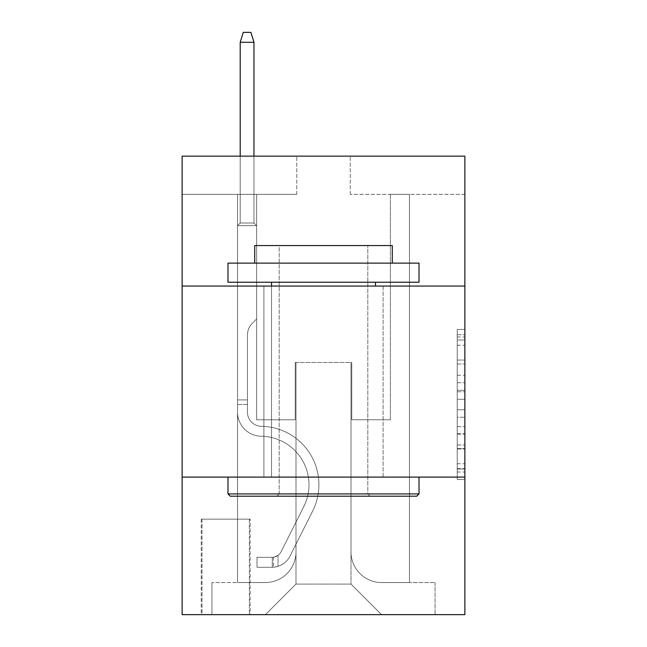 <?xml version="1.0" encoding="UTF-8"?>
<svg xmlns="http://www.w3.org/2000/svg" width="647" height="647" viewBox="0 0 647 647"><rect width="100%" height="100%" fill="white"/><g stroke="black" fill="none" stroke-linecap="round" stroke-linejoin="round"><path stroke-width="0.49" stroke-dasharray="3.23 2.43" d="M457.227 375.252L457.227 399.256L464.869 399.256L464.869 472.011L464.869 336.998L464.869 399.256L457.227 399.256L457.227 334.742L457.227 479.508L457.227 329.493L457.227 469.01L464.869 469.01L457.227 469.01L464.869 469.01L457.227 469.01L457.227 445.007L457.227 479.508L464.869 479.508L464.869 329.493L464.869 468.638L464.869 409.753L457.227 409.753L464.869 409.753L464.869 445.007L464.869 339.998L457.227 339.998L464.869 339.998L464.869 479.508L464.869 336.998L464.869 479.508L457.227 479.508L457.227 329.493L464.869 329.493L464.869 336.998L464.869 329.493L464.869 336.998L464.869 329.493L464.869 334.742L464.869 329.493L457.227 329.493L457.227 339.998L464.869 339.998L457.227 339.998L457.227 375.252L464.869 375.252M383.105 286.055L383.105 477.098L263.895 477.098L383.105 477.098L263.895 477.098L383.105 477.098L383.105 286.055L263.895 286.055L263.895 477.098L263.895 286.055L383.105 286.055M250.138 519.129L201.233 519.129L250.138 519.129L250.138 614.65L201.233 614.65L250.138 614.65M201.233 519.129L201.233 614.65M464.869 390.254L464.869 382.749L464.869 390.254L457.227 390.254L457.227 360.064L457.227 448.945L457.227 426.632L464.869 426.632L457.227 426.632L457.227 479.508L464.869 479.508L457.227 479.508L464.869 479.508L457.227 479.508L457.227 329.493L464.869 329.493L457.227 329.493L464.869 329.493L457.227 329.493L457.227 390.254L464.869 390.254M464.869 477.098L464.869 614.65L182.13 614.65L182.13 477.098L464.869 477.098L464.869 156.145L350.245 156.145L464.869 156.145L464.869 194.351L464.869 156.145L182.13 156.145L296.755 156.145L182.13 156.145L182.13 194.351L296.755 194.351L182.13 194.351L182.13 156.145L182.13 286.055L464.869 286.055L182.13 286.055L182.13 477.098L464.869 477.098L182.13 477.098M237.53 194.351L237.53 582.551L265.424 582.551A30.571 30.571 0 0 0 295.986 551.988L295.986 362.474L295.986 584.079L295.986 362.474L295.986 584.079L295.986 362.474L351.014 362.474L351.014 551.988A30.571 30.571 0 0 0 381.576 582.551L409.47 582.551L409.47 194.351L409.47 582.551L409.47 194.351L409.47 582.551L409.47 194.351L409.47 582.551L409.47 194.351L409.47 582.551L409.47 194.351L409.47 582.551L409.47 194.351L409.47 582.551L409.47 194.351L409.47 582.551L409.47 194.351L409.47 582.551L409.47 194.351L409.47 582.551L409.47 194.351L409.47 582.551L409.47 194.351L409.47 582.551L409.47 194.351L409.47 582.551L435.067 582.551L381.576 582.551L409.47 582.551L381.576 582.551L409.47 582.551L381.576 582.551L409.47 582.551L381.576 582.551L409.47 582.551L381.576 582.551L409.47 582.551L381.576 582.551L409.47 582.551L381.576 582.551L409.47 582.551L381.576 582.551L409.47 582.551L381.576 582.551L409.47 582.551L381.576 582.551L409.47 582.551L381.576 582.551L409.47 582.551L409.47 194.351L390.367 194.351L409.47 194.351L390.367 194.351L409.47 194.351L390.367 194.351L409.47 194.351L390.367 194.351L409.47 194.351L390.367 194.351L409.47 194.351L390.367 194.351L409.47 194.351L390.367 194.351L409.47 194.351L390.367 194.351L409.47 194.351L390.367 194.351L409.47 194.351L390.367 194.351L409.47 194.351L390.367 194.351L409.47 194.351L390.367 194.351L409.47 194.351L390.367 194.351L409.47 194.351L409.47 582.551L381.576 582.551A30.571 30.571 0 0 1 351.014 551.988A30.571 30.571 0 0 0 381.576 582.551A30.571 30.571 0 0 1 351.014 551.988A30.571 30.571 0 0 0 381.576 582.551A30.571 30.571 0 0 1 351.014 551.988A30.571 30.571 0 0 0 381.576 582.551A30.571 30.571 0 0 1 351.014 551.988A30.571 30.571 0 0 0 381.576 582.551A30.571 30.571 0 0 1 351.014 551.988A30.571 30.571 0 0 0 381.576 582.551A30.571 30.571 0 0 1 351.014 551.988A30.571 30.571 0 0 0 381.576 582.551A30.571 30.571 0 0 1 351.014 551.988A30.571 30.571 0 0 0 381.576 582.551A30.571 30.571 0 0 1 351.014 551.988A30.571 30.571 0 0 0 381.576 582.551A30.571 30.571 0 0 1 351.014 551.988A30.571 30.571 0 0 0 381.576 582.551A30.571 30.571 0 0 1 351.014 551.988A30.571 30.571 0 0 0 381.576 582.551A30.571 30.571 0 0 1 351.014 551.988A30.571 30.571 0 0 0 381.576 582.551A30.571 30.571 0 0 1 351.014 551.988L351.014 362.474L351.014 584.079L295.986 584.079L351.014 584.079L381.576 614.65L435.067 614.65L265.424 614.65L381.576 614.65L351.014 584.079L381.576 614.65L351.014 584.079L351.014 362.474L351.014 584.079L351.014 362.474L295.226 362.474L295.226 419.79L256.633 419.79L256.633 194.351L237.53 194.351L237.53 582.551L265.424 582.551A30.571 30.571 0 0 0 295.986 551.988L295.986 362.474L295.226 362.474L295.226 419.79L256.633 419.79L256.633 194.351L237.53 194.351L237.53 582.551L265.424 582.551L211.933 582.551L265.424 582.551L237.53 582.551L237.53 194.351L237.53 582.551L237.53 194.351L237.53 582.551L237.53 194.351L237.53 582.551L237.53 194.351L237.53 582.551L237.53 194.351L237.53 582.551L237.53 194.351L237.53 582.551L237.53 194.351L237.53 582.551L237.53 194.351L237.53 582.551L237.53 194.351L237.53 582.551L237.53 194.351L237.53 582.551L237.53 194.351L256.633 194.351L237.53 194.351L256.633 194.351L237.53 194.351L256.633 194.351L237.53 194.351L256.633 194.351L237.53 194.351L256.633 194.351L237.53 194.351L256.633 194.351L237.53 194.351L256.633 194.351L237.53 194.351L256.633 194.351L237.53 194.351L256.633 194.351L237.53 194.351L256.633 194.351L237.53 194.351L256.633 194.351L237.53 194.351L256.633 194.351L237.53 194.351L237.53 582.551L237.53 194.351M295.986 551.988L295.986 362.474L295.226 362.474L295.226 419.79L256.633 419.79L256.633 194.351L256.633 419.79L256.633 194.351L256.633 419.79L256.633 194.351L256.633 419.79L256.633 194.351L256.633 419.79L256.633 194.351L256.633 419.79L256.633 194.351L256.633 419.79L256.633 194.351L256.633 419.79L256.633 194.351L256.633 419.79L256.633 194.351L256.633 419.79L256.633 194.351L256.633 419.79L256.633 194.351L256.633 419.79L256.633 194.351L256.633 419.79L295.226 419.79L256.633 419.79L295.226 419.79L256.633 419.79L295.226 419.79L256.633 419.79L295.226 419.79L256.633 419.79L295.226 419.79L256.633 419.79L295.226 419.79L256.633 419.79L295.226 419.79L256.633 419.79L295.226 419.79L256.633 419.79L295.226 419.79L256.633 419.79L295.226 419.79L256.633 419.79L295.226 419.79L256.633 419.79L295.226 419.79L295.226 362.474L295.226 419.79L295.226 362.474L295.226 419.79L295.226 362.474L295.226 419.79L295.226 362.474L295.226 419.79L295.226 362.474L295.226 419.79L295.226 362.474L295.226 419.79L295.226 362.474L295.226 419.79L295.226 362.474L295.226 419.79L295.226 362.474L295.226 419.79L295.226 362.474L295.226 419.79L295.226 362.474L295.226 419.79L295.226 362.474L295.986 362.474L295.226 362.474L295.986 362.474L295.226 362.474L295.986 362.474L295.226 362.474L295.986 362.474L295.226 362.474L295.986 362.474L295.226 362.474L295.986 362.474L295.226 362.474L295.986 362.474L295.226 362.474L295.986 362.474L295.226 362.474L295.986 362.474L295.226 362.474L295.986 362.474L295.226 362.474L295.986 362.474L295.226 362.474L295.986 362.474L295.986 551.988A30.571 30.571 0 0 1 265.424 582.551A30.571 30.571 0 0 0 295.986 551.988A30.571 30.571 0 0 1 265.424 582.551A30.571 30.571 0 0 0 295.986 551.988A30.571 30.571 0 0 1 265.424 582.551A30.571 30.571 0 0 0 295.986 551.988A30.571 30.571 0 0 1 265.424 582.551A30.571 30.571 0 0 0 295.986 551.988A30.571 30.571 0 0 1 265.424 582.551A30.571 30.571 0 0 0 295.986 551.988A30.571 30.571 0 0 1 265.424 582.551A30.571 30.571 0 0 0 295.986 551.988A30.571 30.571 0 0 1 265.424 582.551A30.571 30.571 0 0 0 295.986 551.988A30.571 30.571 0 0 1 265.424 582.551A30.571 30.571 0 0 0 295.986 551.988A30.571 30.571 0 0 1 265.424 582.551A30.571 30.571 0 0 0 295.986 551.988A30.571 30.571 0 0 1 265.424 582.551A30.571 30.571 0 0 0 295.986 551.988A30.571 30.571 0 0 1 265.424 582.551A30.571 30.571 0 0 0 295.986 551.988M464.869 194.351L350.245 194.351L464.869 194.351M201.993 614.65L249.378 614.65L201.993 614.65L201.993 519.129L249.378 519.129L249.378 614.65L249.378 519.129L201.993 519.129L201.993 614.65M211.933 614.65L265.424 614.65L295.986 584.079L265.424 614.65L295.986 584.079L265.424 614.65L211.933 614.65L211.933 582.551L211.933 614.65M351.774 362.474L351.014 362.474L351.774 362.474L351.014 362.474L351.774 362.474L351.014 362.474L351.774 362.474L351.014 362.474L351.774 362.474L351.014 362.474L351.774 362.474L351.014 362.474L351.774 362.474L351.014 362.474L351.774 362.474L351.014 362.474L351.774 362.474L351.014 362.474L351.774 362.474L351.014 362.474L351.774 362.474L351.014 362.474L351.774 362.474L351.014 362.474L351.774 362.474L351.014 362.474L351.774 362.474L351.774 419.79L351.774 362.474M350.245 194.351L350.245 156.145L350.245 194.351M296.755 194.351L296.755 156.145L296.755 194.351M435.067 582.551L435.067 614.65L435.067 582.551M390.367 194.351L390.367 419.79L351.774 419.79L390.367 419.79L351.774 419.79L390.367 419.79L351.774 419.79L390.367 419.79L351.774 419.79L390.367 419.79L351.774 419.79L390.367 419.79L351.774 419.79L390.367 419.79L351.774 419.79L390.367 419.79L351.774 419.79L390.367 419.79L351.774 419.79L390.367 419.79L351.774 419.79L390.367 419.79L351.774 419.79L390.367 419.79L351.774 419.79L390.367 419.79L351.774 419.79L390.367 419.79L390.367 194.351M464.869 286.055L182.13 286.055M457.227 399.256L464.869 399.256L457.227 399.256M457.227 334.742L457.227 329.493L457.227 334.742L464.869 334.742L457.227 334.742M457.227 448.573L457.227 417.25L457.227 448.573L464.869 448.573L457.227 448.573M457.227 417.25L457.227 409.753L464.869 409.753L457.227 409.753L457.227 417.25L464.869 417.25L457.227 417.25M457.227 360.064L457.227 339.998L457.227 360.064L464.869 360.064L457.227 360.064M457.227 329.493L464.869 329.493L457.227 329.493L457.227 336.998L457.227 329.493L464.869 329.493M457.227 479.508L464.869 479.508L457.227 479.508L457.227 472.011L457.227 479.508M247.461 399.919L247.461 404.504L237.53 404.504L237.53 399.919L237.53 412.163L237.53 225.69L256.633 225.69L237.53 225.69L240.207 223.013L253.964 223.013L240.207 223.013L237.53 225.69L256.633 225.69L256.633 318.914L252.33 323.225A16.604 16.604 0 0 0 247.461 334.96A16.604 16.604 0 0 1 252.33 323.225L256.633 318.914L256.633 225.69L237.53 225.69L240.207 223.013L253.964 223.013L256.633 225.69L237.53 225.69L256.633 225.69L253.964 223.013L240.207 223.013L237.53 225.69L240.207 223.013L253.964 223.013L256.633 225.69L237.53 225.69L256.633 225.69L256.633 318.914L252.33 323.225A16.604 16.604 0 0 0 247.461 334.96A16.604 16.604 0 0 1 252.33 323.225L256.633 318.914L256.633 225.69L237.53 225.69L240.207 223.013L237.53 225.69L256.633 225.69L237.53 225.69L240.207 223.013L253.964 223.013L240.207 223.013L237.53 225.69L256.633 225.69L253.964 223.013L256.633 225.69L237.53 225.69L240.207 223.013L253.964 223.013L240.207 223.013L237.53 225.69L256.633 225.69L256.633 318.914L252.33 323.225A16.604 16.604 0 0 0 247.461 334.96A16.604 16.604 0 0 1 252.33 323.225L256.633 318.914L256.633 225.69L237.53 225.69L240.207 223.013L253.964 223.013L256.633 225.69L237.53 225.69L256.633 225.69L253.964 223.013L240.207 223.013L237.53 225.69L240.207 223.013L253.964 223.013L256.633 225.69L237.53 225.69L256.633 225.69L256.633 318.914L252.33 323.225A16.604 16.604 0 0 0 247.461 334.96A16.604 16.604 0 0 1 252.33 323.225L256.633 318.914L256.633 225.69L237.53 225.69L240.207 223.013L237.53 225.69L256.633 225.69L237.53 225.69L240.207 223.013L253.964 223.013L240.207 223.013L237.53 225.69L256.633 225.69L253.964 223.013L256.633 225.69L237.53 225.69L240.207 223.013L253.964 223.013L240.207 223.013L237.53 225.69L256.633 225.69L256.633 318.914L252.33 323.225A16.604 16.604 0 0 0 247.461 334.96A16.604 16.604 0 0 1 252.33 323.225L256.633 318.914L256.633 225.69L237.53 225.69L240.207 223.013L253.964 223.013L256.633 225.69L237.53 225.69L256.633 225.69L253.964 223.013L240.207 223.013L237.53 225.69L240.207 223.013L253.964 223.013L256.633 225.69L237.53 225.69L237.53 412.163A24.068 24.068 0 0 0 261.218 436.232A24.068 24.068 0 0 1 237.53 412.163L237.53 225.69L237.53 412.163A24.068 24.068 0 0 0 261.218 436.232A24.068 24.068 0 0 1 237.53 412.163L237.53 225.69L237.53 412.163A24.068 24.068 0 0 0 261.218 436.232A24.068 24.068 0 0 1 237.53 412.163L237.53 225.69L237.53 412.163A24.068 24.068 0 0 0 261.218 436.232A48.525 48.525 0 0 1 303.815 506.544A48.525 48.525 0 0 0 261.218 436.232A24.068 24.068 0 0 1 237.53 412.163L237.53 225.69L237.53 412.163A24.068 24.068 0 0 0 261.218 436.232A24.068 24.068 0 0 1 237.53 412.163L237.53 225.69L256.633 225.69L256.633 318.914L252.33 323.225A16.604 16.604 0 0 0 247.461 334.96A16.604 16.604 0 0 1 252.33 323.225L256.633 318.914L256.633 225.69L237.53 225.69L237.53 412.163A24.068 24.068 0 0 0 261.218 436.232A24.068 24.068 0 0 1 237.53 412.163L237.53 225.69L256.633 225.69L253.964 223.013L240.207 223.013L237.53 225.69L256.633 225.69L256.633 318.914L252.33 323.225A16.604 16.604 0 0 0 247.461 334.96A16.604 16.604 0 0 1 252.33 323.225L256.633 318.914L256.633 225.69L237.53 225.69L237.53 412.163A24.068 24.068 0 0 0 261.218 436.232A48.525 48.525 0 0 1 303.815 506.544A48.525 48.525 0 0 0 261.218 436.232A24.068 24.068 0 0 1 237.53 412.163L237.53 225.69L256.633 225.69L253.964 223.013L256.633 225.69L256.633 318.914L252.33 323.225A16.604 16.604 0 0 0 247.461 334.96A16.604 16.604 0 0 1 252.33 323.225L256.633 318.914L256.633 225.69L237.53 225.69L237.53 412.163A24.068 24.068 0 0 0 261.218 436.232A24.068 24.068 0 0 1 237.53 412.163L237.53 225.69L256.633 225.69L253.964 223.013L240.207 223.013L253.964 223.013L256.633 225.69L237.53 225.69L256.633 225.69L256.633 318.914L252.33 323.225A16.604 16.604 0 0 0 247.461 334.96A16.604 16.604 0 0 1 252.33 323.225L256.633 318.914L256.633 225.69L237.53 225.69L237.53 412.163A24.068 24.068 0 0 0 261.218 436.232A24.068 24.068 0 0 1 237.53 412.163L237.53 225.69L256.633 225.69L253.964 223.013L240.207 223.013L237.53 225.69L256.633 225.69L256.633 318.914L252.33 323.225A16.604 16.604 0 0 0 247.461 334.96A16.604 16.604 0 0 1 252.33 323.225L256.633 318.914L256.633 225.69L237.53 225.69L237.53 412.163A24.068 24.068 0 0 0 261.218 436.232A48.525 48.525 0 0 1 303.815 506.544A48.525 48.525 0 0 0 261.218 436.232A24.068 24.068 0 0 1 237.53 412.163L237.53 225.69L256.633 225.69L253.964 223.013L256.633 225.69L256.633 318.914L252.33 323.225A16.604 16.604 0 0 0 247.461 334.96A16.604 16.604 0 0 1 252.33 323.225L256.633 318.914L256.633 225.69L237.53 225.69L237.53 412.163A24.068 24.068 0 0 0 261.218 436.232A24.068 24.068 0 0 1 237.53 412.163L237.53 225.69L256.633 225.69L253.964 223.013L240.207 223.013L253.964 223.013L256.633 225.69L237.53 225.69L256.633 225.69L256.633 318.914L252.33 323.225A16.604 16.604 0 0 0 247.461 334.96A16.604 16.604 0 0 1 252.33 323.225L256.633 318.914L256.633 225.69L237.53 225.69L237.53 412.163A24.068 24.068 0 0 0 261.218 436.232A24.068 24.068 0 0 1 237.53 412.163L237.53 225.69L256.633 225.69L253.964 223.013L240.207 223.013L237.53 225.69L256.633 225.69L256.633 318.914L252.33 323.225A16.604 16.604 0 0 0 247.461 334.96A16.604 16.604 0 0 1 252.33 323.225L256.633 318.914L256.633 225.69L237.53 225.69L237.53 412.163L237.53 404.504L247.461 404.504L247.461 399.919L237.53 399.919L247.461 399.919L247.461 412.163L247.461 334.96L247.461 412.163A14.137 14.137 0 0 0 261.38 426.3A14.137 14.137 0 0 1 247.461 412.163L247.461 334.96L247.461 412.163L247.461 399.919L237.53 399.919L247.461 399.919L247.461 412.163A14.137 14.137 0 0 0 261.38 426.3A14.137 14.137 0 0 1 247.461 412.163L247.461 334.96L247.461 412.163A14.137 14.137 0 0 0 261.38 426.3A14.137 14.137 0 0 1 247.461 412.163L247.461 334.96L247.461 412.163L247.461 399.919L237.53 399.919L247.461 399.919L247.461 412.163A14.137 14.137 0 0 0 261.38 426.3A58.456 58.456 0 0 1 312.687 511.009A58.456 58.456 0 0 0 261.38 426.3A14.137 14.137 0 0 1 247.461 412.163L247.461 334.96L247.461 412.163A14.137 14.137 0 0 0 261.38 426.3A14.137 14.137 0 0 1 247.461 412.163L247.461 334.96L247.461 412.163L247.461 399.919L237.53 399.919L247.461 399.919L247.461 412.163A14.137 14.137 0 0 0 261.38 426.3A14.137 14.137 0 0 1 247.461 412.163L247.461 334.96L247.461 412.163A14.137 14.137 0 0 0 261.38 426.3A58.456 58.456 0 0 1 312.687 511.009A58.456 58.456 0 0 0 261.38 426.3A14.137 14.137 0 0 1 247.461 412.163L247.461 334.96L247.461 412.163L247.461 399.919L237.53 399.919L247.461 399.919L247.461 412.163A14.137 14.137 0 0 0 261.38 426.3A14.137 14.137 0 0 1 247.461 412.163L247.461 334.96L247.461 412.163A14.137 14.137 0 0 0 261.38 426.3A14.137 14.137 0 0 1 247.461 412.163L247.461 334.96L247.461 412.163L247.461 399.919L237.53 399.919L247.461 399.919L247.461 412.163A14.137 14.137 0 0 0 261.38 426.3A58.456 58.456 0 0 1 312.687 511.009A58.456 58.456 0 0 0 261.38 426.3A14.137 14.137 0 0 1 247.461 412.163L247.461 334.96L247.461 412.163A14.137 14.137 0 0 0 261.38 426.3A14.137 14.137 0 0 1 247.461 412.163L247.461 334.96L247.461 412.163L247.461 399.919L237.53 399.919M272.298 567.265A20.251 20.251 0 0 0 290.01 556.113L312.687 511.009A58.456 58.456 0 0 0 261.38 426.3A14.137 14.137 0 0 1 247.461 412.163A14.137 14.137 0 0 0 261.38 426.3A58.456 58.456 0 0 1 312.687 511.009A58.456 58.456 0 0 0 261.38 426.3A14.137 14.137 0 0 1 247.461 412.163L247.461 334.96L247.461 412.163A14.137 14.137 0 0 0 261.38 426.3A14.137 14.137 0 0 1 247.461 412.163A14.137 14.137 0 0 0 261.38 426.3A58.456 58.456 0 0 1 312.687 511.009A58.456 58.456 0 0 0 261.38 426.3A14.137 14.137 0 0 1 247.461 412.163A14.137 14.137 0 0 0 261.38 426.3A14.137 14.137 0 0 1 247.461 412.163A14.137 14.137 0 0 0 261.38 426.3A58.456 58.456 0 0 1 312.687 511.009L290.01 556.113L312.687 511.009A58.456 58.456 0 0 0 261.38 426.3A14.137 14.137 0 0 1 247.461 412.163A14.137 14.137 0 0 0 261.38 426.3A58.456 58.456 0 0 1 312.687 511.009A58.456 58.456 0 0 0 261.38 426.3A14.137 14.137 0 0 1 247.461 412.163A14.137 14.137 0 0 0 261.38 426.3A14.137 14.137 0 0 1 247.461 412.163A14.137 14.137 0 0 0 261.38 426.3A58.456 58.456 0 0 1 312.687 511.009A58.456 58.456 0 0 0 261.38 426.3A14.137 14.137 0 0 1 247.461 412.163A14.137 14.137 0 0 0 261.38 426.3A58.456 58.456 0 0 1 312.687 511.009L290.01 556.113A20.251 20.251 0 0 1 278.032 566.327A20.251 20.251 0 0 0 290.01 556.113L312.687 511.009A58.456 58.456 0 0 0 261.38 426.3A14.137 14.137 0 0 1 247.461 412.163A14.137 14.137 0 0 0 261.38 426.3A14.137 14.137 0 0 1 247.461 412.163A14.137 14.137 0 0 0 261.38 426.3A58.456 58.456 0 0 1 312.687 511.009A58.456 58.456 0 0 0 261.38 426.3A14.137 14.137 0 0 1 247.461 412.163A14.137 14.137 0 0 0 261.38 426.3A58.456 58.456 0 0 1 312.687 511.009A58.456 58.456 0 0 0 261.38 426.3A14.137 14.137 0 0 1 247.461 412.163A14.137 14.137 0 0 0 261.38 426.3A14.137 14.137 0 0 1 247.461 412.163A14.137 14.137 0 0 0 261.38 426.3A58.456 58.456 0 0 1 312.687 511.009L290.01 556.113L312.687 511.009A58.456 58.456 0 0 0 261.38 426.3A14.137 14.137 0 0 1 247.461 412.163A14.137 14.137 0 0 0 261.38 426.3A58.456 58.456 0 0 1 312.687 511.009A58.456 58.456 0 0 0 261.38 426.3A58.456 58.456 0 0 1 312.687 511.009L290.01 556.113L312.687 511.009A58.456 58.456 0 0 0 261.38 426.3A58.456 58.456 0 0 1 312.687 511.009A58.456 58.456 0 0 0 261.38 426.3A58.456 58.456 0 0 1 312.687 511.009L290.01 556.113A20.251 20.251 0 0 1 278.032 566.327C272.144 567.581 272.144 567.581 278.032 566.327C272.144 567.581 272.144 567.581 278.032 566.327A20.251 20.251 0 0 0 290.01 556.113L312.687 511.009A58.456 58.456 0 0 0 261.38 426.3A58.456 58.456 0 0 1 312.687 511.009L290.01 556.113L312.687 511.009A58.456 58.456 0 0 0 261.38 426.3A58.456 58.456 0 0 1 312.687 511.009A58.456 58.456 0 0 0 261.38 426.3A58.456 58.456 0 0 1 312.687 511.009L290.01 556.113L312.687 511.009A58.456 58.456 0 0 0 261.38 426.3A58.456 58.456 0 0 1 312.687 511.009L290.01 556.113A20.251 20.251 0 0 1 278.032 566.327C272.144 567.581 272.144 567.581 278.032 566.327C272.144 567.581 272.144 567.581 278.032 566.327A20.251 20.251 0 0 0 290.01 556.113L312.687 511.009A58.456 58.456 0 0 0 261.38 426.3A58.456 58.456 0 0 1 312.687 511.009A58.456 58.456 0 0 0 261.38 426.3A58.456 58.456 0 0 1 312.687 511.009L290.01 556.113L312.687 511.009A58.456 58.456 0 0 0 261.38 426.3A58.456 58.456 0 0 1 312.687 511.009L290.01 556.113L312.687 511.009A58.456 58.456 0 0 0 261.38 426.3A58.456 58.456 0 0 1 312.687 511.009A58.456 58.456 0 0 0 261.38 426.3A58.456 58.456 0 0 1 312.687 511.009L290.01 556.113A20.251 20.251 0 0 1 278.032 566.327C272.144 567.581 272.144 567.581 278.032 566.327C272.144 567.581 272.144 567.581 278.032 566.327A20.251 20.251 0 0 0 290.01 556.113L312.687 511.009A58.456 58.456 0 0 0 261.38 426.3A58.456 58.456 0 0 1 312.687 511.009L290.01 556.113A20.251 20.251 0 0 1 278.032 566.327C272.144 567.581 272.144 567.581 278.032 566.327C272.144 567.581 272.144 567.581 278.032 566.327A20.251 20.251 0 0 0 290.01 556.113L312.687 511.009L290.01 556.113A20.251 20.251 0 0 1 278.032 566.327C272.144 567.581 272.144 567.581 278.032 566.327C272.144 567.581 272.144 567.581 278.032 566.327A20.251 20.251 0 0 0 290.01 556.113L312.687 511.009L290.01 556.113A20.251 20.251 0 0 1 278.032 566.327C272.144 567.581 272.144 567.581 278.032 566.327C272.144 567.581 272.144 567.581 278.032 566.327A20.251 20.251 0 0 0 290.01 556.113L312.687 511.009L290.01 556.113A20.251 20.251 0 0 1 278.032 566.327C272.144 567.581 272.144 567.581 278.032 566.327C272.144 567.581 272.144 567.581 278.032 566.327A20.251 20.251 0 0 0 290.01 556.113L312.687 511.009L290.01 556.113A20.251 20.251 0 0 1 278.032 566.327C272.144 567.581 272.144 567.581 278.032 566.327C272.144 567.581 272.144 567.581 278.032 566.327A20.251 20.251 0 0 0 290.01 556.113L312.687 511.009L290.01 556.113A20.251 20.251 0 0 1 278.032 566.327C272.144 567.581 272.144 567.581 278.032 566.327C272.144 567.581 272.144 567.581 278.032 566.327A20.251 20.251 0 0 0 290.01 556.113L312.687 511.009L290.01 556.113A20.251 20.251 0 0 1 278.032 566.327C272.144 567.581 272.144 567.581 278.032 566.327C272.144 567.581 272.144 567.581 278.032 566.327A20.251 20.251 0 0 0 290.01 556.113L312.687 511.009L290.01 556.113A20.251 20.251 0 0 1 278.032 566.327C272.144 567.581 272.144 567.581 278.032 566.327C272.144 567.581 272.144 567.581 278.032 566.327A20.251 20.251 0 0 0 290.01 556.113L312.687 511.009L290.01 556.113A20.251 20.251 0 0 1 278.032 566.327C272.144 567.581 272.144 567.581 278.032 566.327C272.144 567.581 272.144 567.581 278.032 566.327A20.251 20.251 0 0 0 290.01 556.113A20.251 20.251 0 0 1 272.298 567.265L272.298 557.334A10.32 10.32 0 0 0 281.138 551.656L303.815 506.544A48.525 48.525 0 0 0 261.218 436.232A48.525 48.525 0 0 1 303.815 506.544A48.525 48.525 0 0 0 261.218 436.232A24.068 24.068 0 0 1 237.53 412.163A24.068 24.068 0 0 0 261.218 436.232A24.068 24.068 0 0 1 237.53 412.163A24.068 24.068 0 0 0 261.218 436.232A48.525 48.525 0 0 1 303.815 506.544A48.525 48.525 0 0 0 261.218 436.232A24.068 24.068 0 0 1 237.53 412.163A24.068 24.068 0 0 0 261.218 436.232A24.068 24.068 0 0 1 237.53 412.163A24.068 24.068 0 0 0 261.218 436.232A48.525 48.525 0 0 1 303.815 506.544L281.138 551.656L303.815 506.544A48.525 48.525 0 0 0 261.218 436.232A24.068 24.068 0 0 1 237.53 412.163A24.068 24.068 0 0 0 261.218 436.232A48.525 48.525 0 0 1 303.815 506.544A48.525 48.525 0 0 0 261.218 436.232A24.068 24.068 0 0 1 237.53 412.163A24.068 24.068 0 0 0 261.218 436.232A24.068 24.068 0 0 1 237.53 412.163A24.068 24.068 0 0 0 261.218 436.232A48.525 48.525 0 0 1 303.815 506.544A48.525 48.525 0 0 0 261.218 436.232A24.068 24.068 0 0 1 237.53 412.163A24.068 24.068 0 0 0 261.218 436.232A48.525 48.525 0 0 1 303.815 506.544L281.138 551.656A10.32 10.32 0 0 1 278.032 555.328C272.241 557.989 272.241 557.989 278.032 555.328C272.241 557.989 272.241 557.989 278.032 555.328A10.32 10.32 0 0 0 281.138 551.656L303.815 506.544A48.525 48.525 0 0 0 261.218 436.232A24.068 24.068 0 0 1 237.53 412.163A24.068 24.068 0 0 0 261.218 436.232A24.068 24.068 0 0 1 237.53 412.163A24.068 24.068 0 0 0 261.218 436.232A48.525 48.525 0 0 1 303.815 506.544A48.525 48.525 0 0 0 261.218 436.232A24.068 24.068 0 0 1 237.53 412.163A24.068 24.068 0 0 0 261.218 436.232A48.525 48.525 0 0 1 303.815 506.544A48.525 48.525 0 0 0 261.218 436.232A24.068 24.068 0 0 1 237.53 412.163A24.068 24.068 0 0 0 261.218 436.232A24.068 24.068 0 0 1 237.53 412.163A24.068 24.068 0 0 0 261.218 436.232A48.525 48.525 0 0 1 303.815 506.544L281.138 551.656L303.815 506.544A48.525 48.525 0 0 0 261.218 436.232A24.068 24.068 0 0 1 237.53 412.163A24.068 24.068 0 0 0 261.218 436.232A48.525 48.525 0 0 1 303.815 506.544A48.525 48.525 0 0 0 261.218 436.232A48.525 48.525 0 0 1 303.815 506.544L281.138 551.656L303.815 506.544A48.525 48.525 0 0 0 261.218 436.232A48.525 48.525 0 0 1 303.815 506.544A48.525 48.525 0 0 0 261.218 436.232A48.525 48.525 0 0 1 303.815 506.544L281.138 551.656A10.32 10.32 0 0 1 278.032 555.328C272.241 557.989 272.241 557.989 278.032 555.328C272.241 557.989 272.241 557.989 278.032 555.328A10.32 10.32 0 0 0 281.138 551.656L303.815 506.544A48.525 48.525 0 0 0 261.218 436.232A48.525 48.525 0 0 1 303.815 506.544L281.138 551.656L303.815 506.544A48.525 48.525 0 0 0 261.218 436.232A48.525 48.525 0 0 1 303.815 506.544A48.525 48.525 0 0 0 261.218 436.232A48.525 48.525 0 0 1 303.815 506.544L281.138 551.656L303.815 506.544A48.525 48.525 0 0 0 261.218 436.232A48.525 48.525 0 0 1 303.815 506.544L281.138 551.656A10.32 10.32 0 0 1 278.032 555.328C272.241 557.989 272.241 557.989 278.032 555.328C272.241 557.989 272.241 557.989 278.032 555.328A10.32 10.32 0 0 0 281.138 551.656L303.815 506.544A48.525 48.525 0 0 0 261.218 436.232A48.525 48.525 0 0 1 303.815 506.544A48.525 48.525 0 0 0 261.218 436.232A48.525 48.525 0 0 1 303.815 506.544L281.138 551.656L303.815 506.544A48.525 48.525 0 0 0 261.218 436.232A48.525 48.525 0 0 1 303.815 506.544L281.138 551.656L303.815 506.544A48.525 48.525 0 0 0 261.218 436.232A48.525 48.525 0 0 1 303.815 506.544A48.525 48.525 0 0 0 261.218 436.232A48.525 48.525 0 0 1 303.815 506.544L281.138 551.656A10.32 10.32 0 0 1 278.032 555.328C272.241 557.989 272.241 557.989 278.032 555.328C272.241 557.989 272.241 557.989 278.032 555.328A10.32 10.32 0 0 0 281.138 551.656L303.815 506.544A48.525 48.525 0 0 0 261.218 436.232A48.525 48.525 0 0 1 303.815 506.544L281.138 551.656A10.32 10.32 0 0 1 278.032 555.328C272.241 557.989 272.241 557.989 278.032 555.328C272.241 557.989 272.241 557.989 278.032 555.328A10.32 10.32 0 0 0 281.138 551.656L303.815 506.544L281.138 551.656A10.32 10.32 0 0 1 278.032 555.328C272.241 557.989 272.241 557.989 278.032 555.328C272.241 557.989 272.241 557.989 278.032 555.328A10.32 10.32 0 0 0 281.138 551.656L303.815 506.544L281.138 551.656A10.32 10.32 0 0 1 278.032 555.328C272.241 557.989 272.241 557.989 278.032 555.328C272.241 557.989 272.241 557.989 278.032 555.328A10.32 10.32 0 0 0 281.138 551.656L303.815 506.544L281.138 551.656A10.32 10.32 0 0 1 278.032 555.328C272.241 557.989 272.241 557.989 278.032 555.328C272.241 557.989 272.241 557.989 278.032 555.328A10.32 10.32 0 0 0 281.138 551.656L303.815 506.544L281.138 551.656A10.32 10.32 0 0 1 278.032 555.328C272.241 557.989 272.241 557.989 278.032 555.328C272.241 557.989 272.241 557.989 278.032 555.328A10.32 10.32 0 0 0 281.138 551.656L303.815 506.544L281.138 551.656A10.32 10.32 0 0 1 278.032 555.328C272.241 557.989 272.241 557.989 278.032 555.328C272.241 557.989 272.241 557.989 278.032 555.328A10.32 10.32 0 0 0 281.138 551.656L303.815 506.544L281.138 551.656A10.32 10.32 0 0 1 278.032 555.328C272.241 557.989 272.241 557.989 278.032 555.328C272.241 557.989 272.241 557.989 278.032 555.328A10.32 10.32 0 0 0 281.138 551.656L303.815 506.544L281.138 551.656A10.32 10.32 0 0 1 278.032 555.328C272.241 557.989 272.241 557.989 278.032 555.328C272.241 557.989 272.241 557.989 278.032 555.328A10.32 10.32 0 0 0 281.138 551.656L303.815 506.544L281.138 551.656A10.32 10.32 0 0 1 278.032 555.328C272.241 557.989 272.241 557.989 278.032 555.328C272.241 557.989 272.241 557.989 278.032 555.328A10.32 10.32 0 0 0 281.138 551.656A10.32 10.32 0 0 1 272.298 557.334L272.298 567.265L257.021 567.273L272.298 567.265A20.251 20.251 0 0 0 290.01 556.113A20.251 20.251 0 0 1 272.298 567.265L272.298 557.334L257.021 557.334L272.298 557.334A10.32 10.32 0 0 0 281.138 551.656A10.32 10.32 0 0 1 272.298 557.334L272.298 567.265L257.021 567.273L257.021 557.334L257.021 567.273L272.298 567.265A20.251 20.251 0 0 0 290.01 556.113A20.251 20.251 0 0 1 272.298 567.265L272.298 557.334L257.021 557.334L272.298 557.334A10.32 10.32 0 0 0 281.138 551.656A10.32 10.32 0 0 1 272.298 557.334L272.298 567.265L257.021 567.273L257.021 557.334L257.021 567.273L272.298 567.265A20.251 20.251 0 0 0 290.01 556.113A20.251 20.251 0 0 1 272.298 567.265L272.298 557.334L257.021 557.334L272.298 557.334A10.32 10.32 0 0 0 281.138 551.656A10.32 10.32 0 0 1 272.298 557.334L272.298 567.265L257.021 567.273L257.021 557.334L257.021 567.273L272.298 567.265A20.251 20.251 0 0 0 290.01 556.113A20.251 20.251 0 0 1 272.298 567.265L272.298 557.334L257.021 557.334L272.298 557.334A10.32 10.32 0 0 0 281.138 551.656A10.32 10.32 0 0 1 272.298 557.334L272.298 567.265L257.021 567.273L257.021 557.334L257.021 567.273L272.298 567.265A20.251 20.251 0 0 0 290.01 556.113A20.251 20.251 0 0 1 272.298 567.265L272.298 557.334L257.021 557.334L272.298 557.334A10.32 10.32 0 0 0 281.138 551.656A10.32 10.32 0 0 1 272.298 557.334L272.298 567.265L257.021 567.273L257.021 557.334L257.021 567.273L272.298 567.265A20.251 20.251 0 0 0 290.01 556.113A20.251 20.251 0 0 1 272.298 567.265L272.298 557.334L257.021 557.334L272.298 557.334A10.32 10.32 0 0 0 281.138 551.656A10.32 10.32 0 0 1 272.298 557.334L272.298 567.265L257.021 567.273L257.021 557.334L257.021 567.273L272.298 567.265A20.251 20.251 0 0 0 290.01 556.113A20.251 20.251 0 0 1 272.298 567.265L272.298 557.334L257.021 557.334L272.298 557.334A10.32 10.32 0 0 0 281.138 551.656A10.32 10.32 0 0 1 272.298 557.334L272.298 567.265L257.021 567.273L257.021 557.334L257.021 567.273L272.298 567.265A20.251 20.251 0 0 0 290.01 556.113A20.251 20.251 0 0 1 272.298 567.265L272.298 557.334L257.021 557.334L272.298 557.334A10.32 10.32 0 0 0 281.138 551.656A10.32 10.32 0 0 1 272.298 557.334L272.298 567.265L257.021 567.273L257.021 557.334L257.021 567.273L272.298 567.265A20.251 20.251 0 0 0 290.01 556.113A20.251 20.251 0 0 1 272.298 567.265L272.298 557.334L257.021 557.334L272.298 557.334A10.32 10.32 0 0 0 281.138 551.656A10.32 10.32 0 0 1 272.298 557.334L272.298 567.265L257.021 567.273L257.021 557.334L257.021 567.273L272.298 567.265A20.251 20.251 0 0 0 290.01 556.113A20.251 20.251 0 0 1 272.298 567.265L272.298 557.334L257.021 557.334L272.298 557.334A10.32 10.32 0 0 0 281.138 551.656A10.32 10.32 0 0 1 272.298 557.334L272.298 567.265L257.021 567.273L257.021 557.334L257.021 567.273L272.298 567.265A20.251 20.251 0 0 0 290.01 556.113A20.251 20.251 0 0 1 272.298 567.265L272.298 557.334L257.021 557.334L272.298 557.334A10.32 10.32 0 0 0 281.138 551.656A10.32 10.32 0 0 1 272.298 557.334L272.298 567.265L257.021 567.273L257.021 557.334L257.021 567.273L272.298 567.265A20.251 20.251 0 0 0 290.01 556.113A20.251 20.251 0 0 1 272.298 567.265L272.298 557.334L257.021 557.334L272.298 557.334A10.32 10.32 0 0 0 281.138 551.656A10.32 10.32 0 0 1 272.298 557.334L272.298 567.265L257.021 567.273L257.021 557.334L257.021 567.273L272.298 567.265M240.207 42.281L253.964 42.281L250.907 32.35L253.964 42.281L250.907 32.35L243.264 32.35L240.207 42.281L240.207 223.013L240.207 42.281L253.964 42.281L253.964 223.013L256.633 225.69L253.964 223.013L253.964 42.281L240.207 42.281L243.264 32.35L250.907 32.35L243.264 32.35L240.207 42.281L240.207 223.013L240.207 42.281L253.964 42.281L250.907 32.35L253.964 42.281L253.964 223.013L253.964 42.281L240.207 42.281L243.264 32.35L250.907 32.35L243.264 32.35L240.207 42.281L240.207 223.013L240.207 42.281L253.964 42.281L250.907 32.35L253.964 42.281L253.964 223.013L253.964 42.281L240.207 42.281L243.264 32.35L250.907 32.35L243.264 32.35L240.207 42.281L240.207 223.013L240.207 42.281L253.964 42.281L250.907 32.35L253.964 42.281L253.964 223.013L253.964 42.281L240.207 42.281L243.264 32.35L250.907 32.35L243.264 32.35L240.207 42.281L240.207 223.013L240.207 42.281L253.964 42.281L250.907 32.35L253.964 42.281L253.964 223.013L253.964 42.281L240.207 42.281L243.264 32.35L250.907 32.35L243.264 32.35L240.207 42.281L240.207 223.013L240.207 42.281L253.964 42.281L250.907 32.35L253.964 42.281L253.964 223.013L253.964 42.281L240.207 42.281L243.264 32.35L250.907 32.35L243.264 32.35L240.207 42.281L240.207 223.013L240.207 42.281L253.964 42.281L250.907 32.35L253.964 42.281L253.964 223.013L253.964 42.281L240.207 42.281L243.264 32.35L250.907 32.35L243.264 32.35L240.207 42.281L240.207 223.013L240.207 42.281L253.964 42.281L250.907 32.35L253.964 42.281L253.964 223.013L253.964 42.281L240.207 42.281L243.264 32.35L250.907 32.35L243.264 32.35L240.207 42.281L240.207 223.013L240.207 42.281L253.964 42.281L250.907 32.35L253.964 42.281L253.964 223.013L253.964 42.281L240.207 42.281L243.264 32.35L250.907 32.35L243.264 32.35L240.207 42.281L240.207 223.013L240.207 42.281L253.964 42.281L250.907 32.35L253.964 42.281L253.964 223.013L253.964 42.281L240.207 42.281L243.264 32.35L250.907 32.35L243.264 32.35L240.207 42.281L240.207 223.013L240.207 42.281L253.964 42.281L250.907 32.35L253.964 42.281L253.964 223.013L253.964 42.281L240.207 42.281L243.264 32.35L250.907 32.35L243.264 32.35L240.207 42.281L240.207 223.013L240.207 42.281L253.964 42.281L250.907 32.35L253.964 42.281L253.964 223.013L253.964 42.281L240.207 42.281L243.264 32.35L250.907 32.35L243.264 32.35L240.207 42.281L240.207 156.145M230.267 496.2L416.733 496.2L419.021 493.912L227.979 493.912L419.021 493.912L227.979 493.912L230.267 496.2L416.733 496.2L230.267 496.2M279.18 493.912L276.884 496.2L370.116 496.2L276.884 496.2L370.116 496.2L276.884 496.2L279.18 493.912L279.18 245.553L367.82 245.553L279.18 245.553L367.82 245.553L279.18 245.553L279.18 493.912L367.82 493.912L370.116 496.2L367.82 493.912L279.18 493.912L367.82 493.912L367.82 245.553L367.82 493.912L279.18 493.912M419.021 263.127L227.979 263.127L227.979 282.238L419.021 282.238L227.979 282.238L419.021 282.238L419.021 263.127L227.979 263.127L419.021 263.127M254.724 263.127L392.276 263.127L392.276 245.553L254.724 245.553L392.276 245.553L254.724 245.553L254.724 263.127L392.276 263.127M227.979 477.098L419.021 477.098L227.979 477.098L419.021 477.098L227.979 477.098L227.979 493.912M419.021 477.098L419.021 493.912M271.538 282.238L375.462 282.238L271.538 282.238L375.462 282.238L271.538 282.238L271.538 477.098L375.462 477.098L271.538 477.098L375.462 477.098L271.538 477.098L271.538 286.055M375.462 282.238L375.462 286.055M257.021 557.334L271.918 557.334L257.021 557.334L257.021 567.273L257.021 557.334M278.032 566.327C272.144 567.581 272.144 567.581 278.032 566.327C272.144 567.581 272.144 567.581 278.032 566.327L278.032 555.328L278.032 566.327M253.964 156.145L253.964 42.281M457.227 445.007L464.869 445.007L457.227 445.007M457.227 433.757L464.869 433.757M457.227 363.994L464.869 363.994L457.227 363.994M457.227 336.998L464.869 336.998M457.227 472.011L464.869 472.011M457.227 463.762L464.869 463.762M457.227 345.247L464.869 345.247M457.227 391.75L464.869 391.75L457.227 391.75M457.227 434.129L464.869 434.129L457.227 434.129M457.227 448.945L464.869 448.945L457.227 448.945M457.227 382.749L464.869 382.749L457.227 382.749M247.461 404.504L237.53 404.504L247.461 404.504M457.227 468.638L464.869 468.638M457.227 469.01L464.869 469.01M457.227 339.998L464.869 339.998M273.446 557.221L273.446 567.217"/><path stroke-width="0.97" d="M464.869 286.055L464.869 156.145L182.13 156.145L182.13 286.055L464.869 286.055L464.869 614.65L182.13 614.65L182.13 286.055M464.869 477.098L182.13 477.098M230.267 496.2L227.979 493.912L419.021 493.912L416.733 496.2L230.267 496.2M419.021 263.127L419.021 282.238L227.979 282.238L227.979 263.127L419.021 263.127M254.724 263.127L254.724 245.553L392.276 245.553L392.276 263.127M419.021 477.098L419.021 493.912M227.979 477.098L227.979 493.912M375.462 282.238L375.462 286.055M271.538 282.238L271.538 286.055M253.964 156.145L253.964 42.281L240.207 42.281L240.207 156.145M240.207 42.281L243.264 32.35L250.907 32.35L253.964 42.281"/></g></svg>
